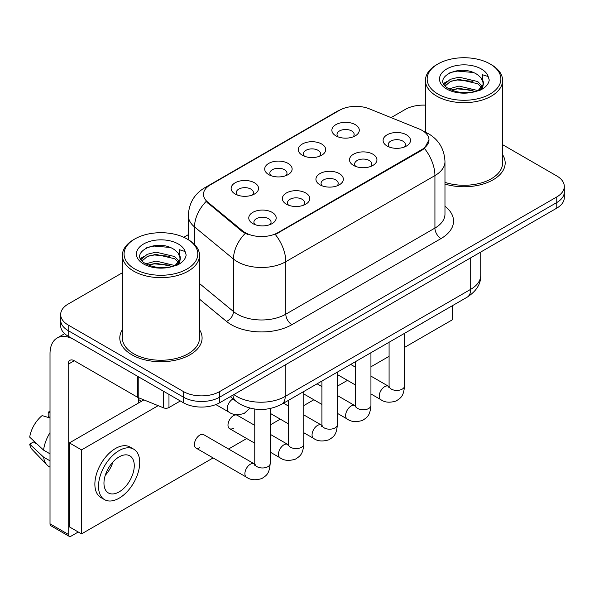 <?xml version="1.0" encoding="UTF-8"?>
<svg xmlns="http://www.w3.org/2000/svg" width="594" height="594" viewBox="0 0 594 594"><rect width="100%" height="100%" fill="white"/><g stroke="black" fill="none" stroke-linecap="round" stroke-linejoin="round"><path stroke-width="0.89" d="M302.301 155.227L302.301 155.227A13.714 7.922 180 0 1 302.301 144.03A13.714 7.922 180 0 1 321.696 144.03A13.714 7.922 180 0 1 321.696 155.227A13.714 7.922 180 0 1 302.301 155.227M319.446 156.281A8.576 4.952 0 0 0 320.574 153.831A8.576 4.952 0 0 0 318.057 150.327A8.576 4.952 0 0 0 308.717 149.257A8.576 4.952 0 0 0 303.43 153.831A8.576 4.952 0 0 0 304.551 156.281M268.718 174.614L268.718 174.614A13.714 7.922 180 0 1 268.718 163.417A13.714 7.922 180 0 1 288.12 163.417A13.714 7.922 180 0 1 288.12 174.614A13.714 7.922 180 0 1 268.718 174.614M285.87 175.668A8.576 4.952 0 0 0 286.991 173.218A8.576 4.952 0 0 0 284.481 169.713A8.576 4.952 0 0 0 275.133 168.644A8.576 4.952 0 0 0 269.847 173.218A8.576 4.952 0 0 0 270.968 175.668M235.135 194L235.135 194A13.714 7.922 180 0 1 235.135 182.804A13.714 7.922 180 0 1 254.536 182.804A13.714 7.922 180 0 1 254.536 194A13.714 7.922 180 0 1 235.135 194M252.287 195.055A8.576 4.952 0 0 0 253.408 192.605A8.576 4.952 0 0 0 250.898 189.107A8.576 4.952 0 0 0 241.558 188.031A8.576 4.952 0 0 0 236.263 192.605A8.576 4.952 0 0 0 237.385 195.055M335.885 135.84L335.885 135.84A13.714 7.922 180 0 1 335.885 124.643A13.714 7.922 180 0 1 355.279 124.643A13.714 7.922 180 0 1 355.279 135.84A13.714 7.922 180 0 1 335.885 135.84M353.029 136.887A8.576 4.952 0 0 0 354.15 134.437A8.576 4.952 0 0 0 351.641 130.94A8.576 4.952 0 0 0 342.3 129.871A8.576 4.952 0 0 0 337.006 134.437A8.576 4.952 0 0 0 338.135 136.887M353.519 165.414L353.519 165.414A13.714 7.922 180 0 1 353.519 154.21A13.714 7.922 180 0 1 372.921 154.21A13.714 7.922 180 0 1 372.921 165.414A13.714 7.922 180 0 1 353.519 165.414M370.671 166.461A8.576 4.952 0 0 0 371.792 164.011A8.576 4.952 0 0 0 369.282 160.514A8.576 4.952 0 0 0 359.942 159.437A8.576 4.952 0 0 0 354.648 164.011A8.576 4.952 0 0 0 355.769 166.461M319.943 184.801L319.943 184.801A13.714 7.922 180 0 1 319.943 173.604A13.714 7.922 180 0 1 339.337 173.604A13.714 7.922 180 0 1 339.337 184.801A13.714 7.922 180 0 1 319.943 184.801M337.088 185.848A8.576 4.952 0 0 0 338.209 183.398A8.576 4.952 0 0 0 335.699 179.9A8.576 4.952 0 0 0 326.358 178.831A8.576 4.952 0 0 0 321.064 183.398A8.576 4.952 0 0 0 322.193 185.848M286.36 204.188L286.36 204.188A13.714 7.922 180 0 1 286.36 192.991A13.714 7.922 180 0 1 305.754 192.991A13.714 7.922 180 0 1 305.754 204.188A13.714 7.922 180 0 1 286.36 204.188M303.504 205.234A8.576 4.952 0 0 0 304.633 202.792A8.576 4.952 0 0 0 302.116 199.287A8.576 4.952 0 0 0 292.775 198.218A8.576 4.952 0 0 0 287.481 202.792A8.576 4.952 0 0 0 288.61 205.234M252.777 223.574L252.777 223.574A13.714 7.922 180 0 1 252.777 212.377A13.714 7.922 180 0 1 272.171 212.377A13.714 7.922 180 0 1 272.171 223.574A13.714 7.922 180 0 1 252.777 223.574M269.921 224.629A8.576 4.952 0 0 0 271.05 222.178A8.576 4.952 0 0 0 268.54 218.674A8.576 4.952 0 0 0 259.192 217.604A8.576 4.952 0 0 0 253.905 222.178A8.576 4.952 0 0 0 255.026 224.629M387.102 146.027A13.714 7.922 180 0 1 387.102 146.02A13.714 7.922 180 0 1 387.102 134.823A13.714 7.922 180 0 1 406.496 134.823A13.714 7.922 180 0 1 406.496 146.02A13.714 7.922 180 0 1 387.102 146.027M404.247 147.074A8.576 4.952 0 0 0 405.375 144.624A8.576 4.952 0 0 0 402.866 141.127A8.576 4.952 0 0 0 393.518 140.05A8.576 4.952 0 0 0 388.231 144.624A8.576 4.952 0 0 0 389.352 147.074M419.112 128.95A23.144 13.365 180 0 1 422.2 130.45A23.144 13.365 180 0 1 428.979 139.902A23.144 13.365 180 0 1 422.2 149.346L277.933 232.64A23.144 13.365 180 0 1 242.604 230.858L207.655 202.042A23.144 13.365 180 0 1 203.475 194.372A23.144 13.365 180 0 1 210.254 184.927L339.553 110.276A23.144 13.365 180 0 1 369.193 108.776L419.112 128.95M122.364 329.715A41.149 23.76 0 0 0 119.795 337.979A41.149 23.76 0 0 0 131.846 354.781A41.149 23.76 0 0 0 176.693 359.927A41.149 23.76 0 0 0 202.094 337.979A41.149 23.76 0 0 0 199.517 329.715A41.149 23.76 0 0 1 202.094 337.979A41.149 23.76 0 0 1 176.693 359.927A41.149 23.76 0 0 1 131.846 354.781A41.149 23.76 0 0 1 119.795 337.979A41.149 23.76 0 0 1 122.364 329.715M428.979 139.902L424.443 148.411L422.2 150.037L275.326 234.504A30.004 17.323 60 0 1 285.811 261.687A34.289 19.795 180 0 1 237.318 261.687A34.289 19.795 180 0 1 233.479 259.043L194.535 226.93A34.289 19.795 180 0 1 188.335 215.577L188.335 239.701M122.364 272.765L68.199 304.031A25.72 14.85 0 0 0 60.67 314.53L60.67 325.735A25.72 14.85 0 0 0 68.199 336.234L183.368 402.725L183.368 397.126A25.72 14.85 0 0 0 219.743 397.126L556.771 202.547A25.72 14.85 0 0 0 564.3 192.048A25.72 14.85 0 0 1 556.771 202.547L219.743 397.126A25.72 14.85 0 0 1 183.368 397.126L68.199 330.635L183.368 397.126L183.368 391.528A25.72 14.85 0 0 0 219.743 391.528L556.771 196.948A25.72 14.85 0 0 0 564.3 186.449A25.72 14.85 0 0 0 556.771 175.95L502.598 144.676M60.67 320.136A25.72 14.85 0 0 0 68.199 330.635A25.72 14.85 0 0 1 60.67 320.136M247.802 234.504L242.604 231.868L206.103 201.477A30.004 20.07 129.5 0 0 194.535 226.93L194.535 244.438M444.973 184.058A41.149 23.76 0 0 0 505.175 163.001A41.149 23.76 0 0 0 502.598 154.73A41.149 23.76 0 0 1 505.175 163.001A41.149 23.76 0 0 1 444.973 184.058M425.445 105.153A25.72 14.85 0 0 0 405.227 109.452L391.082 117.619M188.335 234.675L183.798 237.296M60.67 314.53A25.72 14.85 0 0 0 68.199 325.029L183.368 391.528M183.368 402.725A25.72 14.85 0 0 0 219.743 402.725L556.771 208.145A25.72 14.85 0 0 0 564.3 197.646L564.3 186.449M168.971 394.409L168.971 407.536L180.338 400.972M137.645 376.321L74.265 339.731A34.289 19.795 -120 0 0 57.121 338.031A34.289 19.795 -120 0 0 50.015 353.727L50.015 523.811L68.199 534.31L68.199 364.226A8.576 4.952 60 0 1 69.973 360.306A8.576 4.952 60 0 1 74.265 360.729L137.645 397.319L137.645 376.321A4.284 2.473 0 0 0 138.216 376.603M68.199 534.31A4.284 2.473 120 0 0 69.09 536.278L50.906 525.779A4.284 2.473 -60 0 1 50.015 523.811M69.09 536.278A4.284 2.473 120 0 0 71.228 536.063L78.26 532.001M138.513 403.007L138.513 397.72M168.971 407.536A4.284 2.473 180 0 1 163.484 407.818L138.216 397.601A4.284 2.473 180 0 1 137.645 397.319M444.973 182.365A38.573 22.275 0 0 0 502.598 163.001L502.598 80.405A38.573 22.275 0 0 0 491.305 64.657L490.087 63.959A36.865 21.28 0 0 0 437.956 63.959A36.865 21.28 0 0 0 437.956 94.052A36.865 21.28 0 0 0 490.087 94.052A36.865 21.28 0 0 0 490.087 63.959L491.305 64.657M437.956 63.959L436.746 64.657A38.573 22.275 0 0 0 425.445 80.405A38.573 22.275 0 0 0 436.746 96.154A38.573 22.275 0 0 0 478.786 100.98A38.573 22.275 0 0 0 502.598 80.405M483.122 84.541L483.405 83.205A19.379 11.189 0 0 0 481.214 78.037L477.747 74.874C459.882 62.236 430.115 78.727 448.492 88.528C455.992 92.597 464.857 93.629 475.081 91.639L480.524 90.058C485.758 87.37 488.662 84.014 489.241 79.997L488.164 76.522L482.439 74.725L483.115 84.534L478.385 90.243M449.064 88.862L459.006 86.056L477.932 90.57M451.343 89.984L459.006 88.276L475.779 91.491M444.72 85.269L445.307 83.591L450.319 79.321L459.006 77.161L477.725 81.541L482.231 86.227M445.255 85.907L450.319 81.541L459.006 79.388L477.725 83.761L481.482 87.281M481.214 78.037L483.39 83.472M483.405 83.747L482.744 87.162L481.251 89.679M443.607 83.398L446.896 81.564M449.888 72.639L457.484 71.102L473.121 72.475M444.022 84.229L445.403 83.412M451.321 81.103L457.484 79.99L472.928 81.311M451.351 89.991L457.484 88.877L472.928 90.199M134.875 238.937L133.665 239.642A38.573 22.275 0 0 0 122.364 255.39L122.364 337.979A38.573 22.275 0 0 0 133.665 353.727A38.573 22.275 0 0 0 175.705 358.561A38.573 22.275 0 0 0 199.517 337.979L199.517 255.39A38.573 22.275 0 0 0 188.224 239.642L187.006 238.937A36.865 21.28 0 0 0 134.875 238.937A36.865 21.28 0 0 0 134.875 269.037A36.865 21.28 0 0 0 187.006 269.037A36.865 21.28 0 0 0 187.006 238.937L188.224 239.642M122.364 255.39A38.573 22.275 0 0 0 133.665 271.139A38.573 22.275 0 0 0 175.705 275.965A38.573 22.275 0 0 0 199.517 255.39M180.041 259.519L180.324 258.19A19.379 11.189 0 0 0 178.133 253.022L174.666 249.859C156.801 237.221 127.034 253.712 145.411 263.513C152.91 267.575 161.776 268.614 172 266.624L177.443 265.035C182.677 262.355 185.58 258.999 186.16 254.982L185.083 251.507L179.351 249.703L180.034 259.519L175.304 265.228M145.983 263.847L155.925 261.033L174.851 265.548M169.847 265.184L154.403 263.862L148.27 264.969L155.925 263.261L172.698 266.476M141.639 260.254L142.226 258.576L147.238 254.299L155.925 252.146L174.643 256.526L179.15 261.212M142.174 260.892L147.238 256.526L155.925 254.366L174.643 258.746L178.4 262.266M178.133 253.022L180.309 258.457M180.324 258.724L179.663 262.147L178.17 264.664M140.526 258.383L143.815 256.549M146.807 247.624L154.403 246.079L170.04 247.46M140.941 259.214L142.322 258.397M148.24 256.088L154.403 254.975L169.847 256.296M270.188 408.538L270.188 463.513C269.312 474.398 266.179 475.556 261.865 478.526C255.494 480.501 250.371 480.056 246.495 477.197A7.715 4.455 -60 0 1 245.315 471.012A7.715 4.455 -60 0 1 250.349 464.218A7.715 4.455 -60 0 1 250.698 464.033A7.715 4.455 -60 0 1 254.21 463.832L203.72 434.682A7.715 4.455 120 0 0 199.859 435.06A7.715 4.455 120 0 0 194.817 441.862A7.715 4.455 120 0 0 195.998 448.047A7.715 4.455 120 0 0 199.859 447.661M254.759 425.378L237.296 415.295A7.715 4.455 120 0 0 233.442 415.674A7.715 4.455 120 0 0 228.4 422.475A7.715 4.455 120 0 0 229.581 428.66A7.715 4.455 120 0 0 233.442 428.274M404.514 347.423L452.509 319.713L452.509 305.635M158.16 405.665L81.534 449.903L81.534 533.895L213.12 457.929M228.549 449.019L246.696 438.535M270.188 424.977L280.279 419.149M303.772 405.591L313.862 399.762M337.355 386.197L347.445 380.375M370.938 366.81L389.085 356.333M143.897 399.896L69.409 442.901L69.409 526.893L81.534 533.895M81.534 449.903L69.409 442.901M420.485 324.124A29.143 16.825 120 0 0 422.2 323.218A29.143 16.825 120 0 0 423.916 322.141M119.119 491.899A21.429 12.37 120 0 0 133.115 473.01A21.429 12.37 120 0 0 129.834 455.843A21.429 12.37 120 0 0 119.119 456.897A21.429 12.37 120 0 0 105.116 475.787A21.429 12.37 120 0 0 108.405 492.961A21.429 12.37 120 0 0 119.119 491.899M105.272 475.289A21.429 12.37 120 0 0 112.964 461.961M50.015 412.644L48.196 412.095L48.196 416.401L50.015 417.448M133.695 449.161L130.056 447.059A29.143 16.825 120 0 0 115.481 448.5A29.143 16.825 120 0 0 96.443 474.183A29.143 16.825 120 0 0 100.906 497.542L104.544 499.643A29.143 16.825 120 0 0 119.119 498.195A29.143 16.825 120 0 0 138.157 472.512A29.143 16.825 120 0 0 133.695 449.161A29.143 16.825 120 0 0 119.119 450.601A29.143 16.825 120 0 0 100.074 476.284A29.143 16.825 120 0 0 104.544 499.643M50.015 432.684A28.289 16.335 120 0 0 43.577 450.118L29.7 437.132A22.29 12.868 120 0 1 42.137 415.592L50.015 417.983M50.015 453.838L43.577 450.118M37.207 444.164L33.427 441.981L29.7 444.134L43.577 457.12L50.015 460.833M43.577 457.12A28.289 16.335 120 0 0 47.067 465.02A28.289 16.335 120 0 0 49.205 466.698L50.015 467.166M50.015 411.59A22.29 12.868 120 0 0 48.196 412.095M29.7 444.134A22.29 12.868 120 0 0 32.336 449.68L47.067 465.02M277.933 232.64L277.933 233.331M242.604 230.858L242.604 231.868M207.655 202.042L207.655 203.051M422.2 149.346L422.2 150.037M444.973 206.244A42.865 24.748 180 0 1 440.993 238.588L291.877 324.68A8.576 4.952 60 0 1 285.811 314.181L434.927 228.089A34.289 19.795 0 0 0 444.973 214.092L444.973 161.598A34.289 19.795 180 0 1 434.927 175.594A30.004 17.323 -120 0 0 424.443 148.411M291.877 324.68A42.865 24.748 180 0 1 231.259 324.68A42.865 24.748 180 0 1 226.455 321.376L199.517 299.168M245.166 233.457A30.004 20.07 129.5 0 0 233.479 259.043L233.479 311.538A34.289 19.795 0 0 0 237.318 314.181A34.289 19.795 0 0 0 285.811 314.181L285.811 261.687L434.927 175.594L434.927 228.089A8.576 4.952 60 0 0 440.993 238.588M444.973 161.598C444.394 149.265 438.973 140.021 428.712 133.865L424.383 131.757A30.004 14.048 112 0 0 423.982 131.608M207.7 186.672A30.004 17.323 -120 0 0 204.588 187.845C194.335 194 188.914 203.252 188.335 215.577M204.588 187.845L337.036 111.382A30.004 17.323 60 0 1 339.308 110.417M219.743 391.528L219.743 402.725M556.771 196.948L556.771 208.145M68.199 325.029L68.199 336.234M199.517 283.538L233.479 311.538A8.576 5.732 -50.5 0 1 226.455 321.376M233.873 394.565A34.289 19.795 0 0 0 236.716 396.428A34.289 19.795 0 0 0 285.209 396.428L470.693 289.337A34.289 19.795 0 0 0 480.739 275.341C480.984 283.843 476.455 291.127 467.144 297.186L281.653 404.276A17.144 9.898 60 0 0 285.209 396.428L285.209 364.931M470.693 257.841L470.693 289.337A17.144 9.898 60 0 1 467.144 297.186M232.937 395.107A17.144 11.464 129.5 0 0 236.011 401.336L230.301 396.629M404.514 333.338L404.514 385.966A7.715 4.455 180 0 1 401.9 389.308A7.715 4.455 180 0 1 391.342 389.115A7.715 4.455 180 0 1 389.085 385.966L388.84 387.63L389.53 387.058M404.514 385.966C403.638 396.844 400.505 398.002 396.191 400.972C389.82 402.947 384.697 402.502 380.821 399.643A7.715 4.455 -60 0 1 379.64 393.466A7.715 4.455 -60 0 1 384.674 386.664A7.715 4.455 -60 0 1 385.023 386.479A7.715 4.455 -60 0 1 388.535 386.278L389.063 386.56M370.938 352.732L370.938 405.353A7.715 4.455 180 0 1 368.325 408.694A7.715 4.455 180 0 1 357.766 408.501A7.715 4.455 180 0 1 355.502 405.353L355.257 407.016L355.947 406.445M370.938 405.353C370.062 416.231 366.921 417.396 362.615 420.366C356.237 422.334 351.113 421.896 347.238 419.03A7.715 4.455 -60 0 1 346.057 412.852A7.715 4.455 -60 0 1 351.099 406.051A7.715 4.455 -60 0 1 351.44 405.865A7.715 4.455 -60 0 1 354.952 405.672L355.479 405.947M337.355 372.119L337.355 424.74A7.715 4.455 180 0 1 334.741 428.081A7.715 4.455 180 0 1 324.183 427.888A7.715 4.455 180 0 1 321.926 424.74L321.673 426.403L322.364 425.839M337.355 424.74C336.479 435.617 333.338 436.783 329.031 439.753C322.661 441.721 317.53 441.283 313.654 438.424A7.715 4.455 -60 0 1 312.474 432.239A7.715 4.455 -60 0 1 317.515 425.438A7.715 4.455 -60 0 1 317.857 425.252A7.715 4.455 -60 0 1 321.376 425.059L321.903 425.334M303.772 391.505L303.772 444.126A7.715 4.455 180 0 1 301.158 447.468A7.715 4.455 180 0 1 290.6 447.275A7.715 4.455 180 0 1 288.342 444.126L288.097 445.797L288.781 445.225M303.772 444.126C302.895 455.004 299.762 456.17 295.448 459.14C289.078 461.115 283.954 460.669 280.078 457.811A7.715 4.455 -60 0 1 278.89 451.626A7.715 4.455 -60 0 1 283.932 444.824A7.715 4.455 -60 0 1 284.274 444.639A7.715 4.455 -60 0 1 287.793 444.446L288.32 444.72M270.188 463.513A7.715 4.455 180 0 1 267.575 466.854A7.715 4.455 180 0 1 257.016 466.669A7.715 4.455 180 0 1 254.759 463.513L254.514 465.184L255.205 464.612M233.056 398.901L233.056 398.901A7.715 4.455 -60 0 0 232.714 399.086A7.715 4.455 -60 0 0 227.673 405.888A7.715 4.455 -60 0 0 228.853 412.065L215.86 404.566M68.199 364.226L74.265 360.729M138.216 376.655L138.216 397.601M163.484 407.818L163.484 391.246M488.164 76.522A24.525 14.159 0 0 0 481.363 68.993A24.525 14.159 0 0 0 446.688 68.993A24.525 14.159 0 0 0 446.688 89.018A24.525 14.159 0 0 0 475.081 91.639M478.148 90.867A19.379 11.189 0 0 0 483.375 83.836M185.083 251.507A24.525 14.159 0 0 0 178.282 243.978A24.525 14.159 0 0 0 143.607 243.978A24.525 14.159 0 0 0 143.607 263.996A24.525 14.159 0 0 0 172 266.624M175.067 265.852A19.379 11.189 0 0 0 180.294 258.821M337.036 111.382L342.53 108.821M424.383 131.757L423.93 131.571M281.653 404.276C267.857 411.204 254.061 411.204 240.266 404.276L236.011 401.336M480.739 275.341L480.739 252.042M380.821 399.643L370.938 393.941M355.502 385.031L337.355 374.547M389.085 342.248L389.085 385.966M388.535 386.278L370.938 376.121M355.502 367.211L350.675 364.426M347.238 419.03L337.355 413.327M321.926 404.417L303.772 393.941M355.502 361.635L355.502 405.353M354.952 405.672L337.355 395.507M321.926 386.597L317.099 383.813M313.654 438.424L303.772 432.714M288.342 423.804L270.188 413.327M321.926 381.029L321.926 424.74M321.376 425.059L303.772 414.894M288.342 405.984L283.516 403.2M280.078 457.811L270.188 452.101M254.759 443.191L229.581 428.66M288.342 400.415L288.342 444.126M287.793 444.446L270.188 434.281M246.495 477.197L195.998 448.047M254.759 409.058L254.759 463.513M254.21 463.832L254.737 464.114M138.513 399.51L141.543 401.262M228.853 412.065C232.655 414.916 237.778 415.362 244.231 413.402L250.007 408.152M57.121 338.031L64.657 333.68M425.445 132.202L425.445 80.405"/></g></svg>
